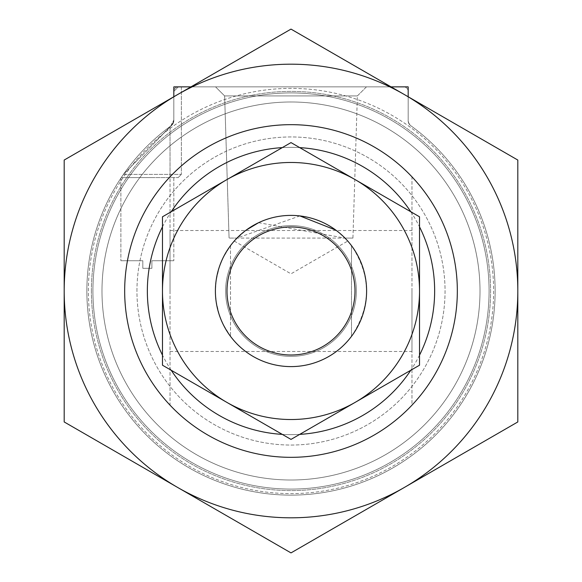 <?xml version="1.0" encoding="UTF-8"?>
<svg xmlns="http://www.w3.org/2000/svg" width="582" height="582" viewBox="0 0 582 582"><rect width="100%" height="100%" fill="white"/><g stroke="black" fill="none" stroke-linecap="round" stroke-linejoin="round"><path stroke-width="0.44" stroke-dasharray="2.91 2.18" d="M123.457 174.389L181.373 174.389L123.457 174.389L170.708 126.076L173.814 119.972L170.708 126.076L123.457 174.389L181.373 174.389L123.457 174.389L171.312 125.639L173.814 120.743L171.312 125.639L123.457 174.389L121.267 177.597L123.457 174.389L121.267 177.597L173.814 177.597L121.267 177.597L123.457 174.389M408.186 96.758L408.186 119.972A7.559 7.559 0 0 0 411.292 126.076A204.129 204.129 0 0 1 442.611 427.683A204.129 204.129 0 0 1 139.389 427.683A204.129 204.129 0 0 1 170.708 126.076A7.559 7.559 0 0 0 173.814 119.972L173.814 86.871L408.186 86.871L408.186 119.972A7.559 7.559 0 0 0 411.292 126.076A204.129 204.129 0 0 1 442.611 427.683A204.129 204.129 0 0 1 139.389 427.683A204.129 204.129 0 0 1 170.708 126.076A7.559 7.559 0 0 0 173.814 119.972L173.814 96.758M173.814 120.743L173.814 91.403L178.347 86.871L181.373 86.871L178.347 86.871L173.814 91.403A4.54 4.54 0 0 1 178.347 86.871L403.653 86.871A4.54 4.54 0 0 1 408.186 91.403L408.186 120.743A6.046 6.046 0 0 0 410.688 125.639A204.129 204.129 0 0 1 411.969 455.43A204.129 204.129 0 0 1 170.031 455.43A204.129 204.129 0 0 1 171.312 125.639A204.129 204.129 0 0 0 139.222 427.501A204.129 204.129 0 0 0 442.778 427.501A204.129 204.129 0 0 0 410.688 125.639A6.046 6.046 0 0 1 408.186 120.743L408.186 91.403A4.54 4.54 0 0 0 403.653 86.871L178.347 86.871A4.54 4.54 0 0 0 173.814 91.403L173.814 120.743A6.046 6.046 0 0 1 171.312 125.639A6.046 6.046 0 0 0 173.814 120.743M151.887 260.758L173.814 260.758L151.887 260.758L151.887 268.317L142.816 268.317L151.887 268.317L142.816 268.317L151.887 268.317L151.887 260.758L173.814 260.758L151.887 260.758L151.887 268.317L151.887 260.758M142.816 260.758L142.816 268.317L142.816 260.758L120.889 260.758L142.816 260.758L142.816 268.317L142.816 260.758L120.889 260.758L142.816 260.758M101.988 291A189.012 189.012 0 0 1 385.502 127.312A189.012 189.012 0 0 1 385.502 454.688A189.012 189.012 0 0 1 101.988 291A189.012 189.012 0 0 1 385.502 127.312A189.012 189.012 0 0 1 385.502 454.688A189.012 189.012 0 0 1 101.988 291A189.012 189.012 0 0 1 385.502 127.312A189.012 189.012 0 0 1 385.502 454.688A189.012 189.012 0 0 1 101.988 291A189.012 189.012 0 0 1 385.502 127.312A189.012 189.012 0 0 1 385.502 454.688A189.012 189.012 0 0 1 101.988 291M215.398 291A75.602 75.602 0 0 1 328.801 225.525A75.602 75.602 0 0 1 328.801 356.475A75.602 75.602 0 0 1 215.398 291A75.602 75.602 0 0 1 328.801 225.525A75.602 75.602 0 0 1 328.801 356.475A75.602 75.602 0 0 1 215.398 291A75.602 75.602 0 0 1 328.801 225.525A75.602 75.602 0 0 1 328.801 356.475A75.602 75.602 0 0 1 230.516 245.64L223.241 257.462L219.276 267.094L216.111 280.611L215.398 291L216.111 301.389L219.276 314.906L223.241 324.538L230.516 336.36A75.602 75.602 0 0 1 215.398 291A75.602 75.602 0 0 0 328.801 356.475A75.602 75.602 0 0 0 328.801 225.525A75.602 75.602 0 0 0 215.398 291A75.602 75.602 0 0 0 328.801 356.475A75.602 75.602 0 0 0 328.801 225.525A75.602 75.602 0 0 0 215.398 291A75.602 75.602 0 0 0 328.801 356.475A75.602 75.602 0 0 0 328.801 225.525A75.602 75.602 0 0 0 215.398 291A75.602 75.602 0 0 0 328.801 356.475A75.602 75.602 0 0 0 328.801 225.525A75.602 75.602 0 0 0 215.398 291M234.932 240.279L246.179 230.116M258.568 222.702L344.995 238.074L335.872 230.152M347.068 240.279L344.995 238.074L352.932 238.074L344.995 238.074M299.875 215.922L237.005 238.074L229.068 238.074L352.932 238.074L357.37 95.935L366.434 86.871L215.566 86.871L366.434 86.871L215.566 86.871L366.434 86.871L357.37 95.935L224.63 95.935L357.37 95.935L224.63 95.935L357.37 95.935L352.932 238.074L237.005 238.074M88.384 291A202.616 202.616 0 0 1 392.312 115.527A202.616 202.616 0 0 1 392.312 466.473A202.616 202.616 0 0 1 88.384 291A202.616 202.616 0 0 1 392.312 115.527A202.616 202.616 0 0 1 392.312 466.473A202.616 202.616 0 0 1 88.384 291A202.616 202.616 0 0 1 392.312 115.527A202.616 202.616 0 0 1 392.312 466.473A202.616 202.616 0 0 1 88.384 291A202.616 202.616 0 0 1 392.312 115.527A202.616 202.616 0 0 1 392.312 466.473A202.616 202.616 0 0 1 88.384 291M151.887 177.597L121.267 177.597L151.887 177.597M121.267 177.597L178.165 177.597L121.267 177.597M411.969 291L411.969 351.484L411.969 291M170.031 291L170.031 230.516L170.031 291M170.031 126.57L170.031 176.841A166.328 166.328 0 0 1 411.969 176.841L411.969 405.159A166.328 166.328 0 0 1 170.031 405.159L170.031 176.841A166.328 166.328 0 0 1 411.969 176.841L411.969 405.159A166.328 166.328 0 0 1 170.031 405.159L170.031 126.57M124.672 291A166.328 166.328 0 0 1 374.168 146.955A166.328 166.328 0 0 1 374.168 435.045A166.328 166.328 0 0 1 124.672 291A166.328 166.328 0 0 1 374.168 146.955A166.328 166.328 0 0 1 374.168 435.045A166.328 166.328 0 0 1 124.672 291A166.328 166.328 0 0 1 374.168 146.955A166.328 166.328 0 0 1 374.168 435.045A166.328 166.328 0 0 1 124.672 291M190.94 86.871L391.06 86.871M234.24 241.057L291 273.831L347.76 241.057M92.916 291A198.084 198.084 0 0 1 390.042 119.456A198.084 198.084 0 0 1 390.042 462.544A198.084 198.084 0 0 1 92.916 291A198.084 198.084 0 0 1 390.042 119.456A198.084 198.084 0 0 1 390.042 462.544A198.084 198.084 0 0 1 92.916 291M91.403 291A199.597 199.597 0 0 1 390.798 118.146A199.597 199.597 0 0 1 390.798 463.854A199.597 199.597 0 0 1 91.403 291A199.597 199.597 0 0 1 390.798 118.146A199.597 199.597 0 0 1 390.798 463.854A199.597 199.597 0 0 1 91.403 291M351.484 245.64A75.602 75.602 0 0 1 351.484 336.36C371.454 306.117 371.454 275.883 351.484 245.64L351.484 336.36L351.484 245.64M230.516 245.64L230.516 336.36L230.516 245.64M419.527 291L419.527 365.205L291 439.41L226.74 402.308A128.527 128.527 0 0 0 419.527 291A128.527 128.527 0 0 0 355.26 179.692L419.527 216.795L419.527 365.205L355.26 402.308L419.527 365.205L419.527 291A128.527 128.527 0 0 0 226.74 179.692L291 142.59L355.26 179.692L291 142.59L226.74 179.692A128.527 128.527 0 0 0 162.473 291L162.473 365.205L226.74 402.308L162.473 365.205L162.473 291A128.527 128.527 0 0 0 355.26 402.308L291 439.41L355.26 402.308A128.527 128.527 0 0 0 355.26 179.692A128.527 128.527 0 0 0 226.74 179.692L162.473 216.795L162.473 365.205L226.74 402.308A128.527 128.527 0 0 0 419.527 291L419.527 216.795L419.527 291M162.473 216.795L291 142.59L419.527 216.795L355.26 179.692A128.527 128.527 0 0 0 162.473 291A128.527 128.527 0 0 0 226.74 402.308A128.527 128.527 0 0 1 162.473 291L162.473 216.795L162.473 291A128.527 128.527 0 0 1 226.74 179.692L162.473 216.795M225.627 291A65.373 65.373 0 0 0 323.687 347.614A65.373 65.373 0 0 0 323.687 234.386A65.373 65.373 0 0 0 225.627 291A65.373 65.373 0 0 0 323.687 347.614A65.373 65.373 0 0 0 323.687 234.386A65.373 65.373 0 0 0 225.627 291A65.373 65.373 0 0 0 323.687 347.614A65.373 65.373 0 0 0 323.687 234.386A65.373 65.373 0 0 0 225.627 291A65.373 65.373 0 0 0 323.687 347.614A65.373 65.373 0 0 0 323.687 234.386A65.373 65.373 0 0 0 225.627 291M517.813 421.95L517.813 160.05L404.403 94.575A226.813 226.813 0 0 1 404.403 487.425L291 552.9L64.187 421.95L64.187 160.05L291 29.1L404.403 94.575A226.813 226.813 0 0 0 64.187 291A226.813 226.813 0 0 0 404.403 487.425L517.813 421.95M136.952 291A154.048 154.048 0 0 1 368.028 157.591A154.048 154.048 0 0 1 368.028 424.409A154.048 154.048 0 0 1 136.952 291A154.048 154.048 0 0 1 368.028 157.591A154.048 154.048 0 0 1 368.028 424.409A154.048 154.048 0 0 1 136.952 291M162.473 226.849A143.645 143.645 0 0 1 171.181 211.768M282.292 147.617A143.645 143.645 0 0 1 299.708 147.617M410.819 211.768A143.645 143.645 0 0 1 419.527 226.849M419.527 355.151A143.645 143.645 0 0 1 410.819 370.232M299.708 434.383A143.645 143.645 0 0 1 282.292 434.383M171.181 370.232A143.645 143.645 0 0 1 162.473 355.151M170.031 176.841A166.328 166.328 0 0 1 411.969 176.841M411.969 405.159A166.328 166.328 0 0 1 170.031 405.159M170.031 213.529A143.645 143.645 0 0 1 411.969 213.529M411.969 368.471A143.645 143.645 0 0 1 170.031 368.471M181.373 86.871L181.373 174.389L181.373 86.871M120.889 178.165L120.889 260.758L120.889 178.165M173.814 177.597L173.814 260.758L173.814 177.597M178.165 177.597L181.373 174.389L178.165 177.597M170.031 351.484L411.969 351.484M170.031 230.516L411.969 230.516M224.63 95.935L215.566 86.871L224.63 95.935L229.068 238.074L224.63 95.935"/><path stroke-width="0.87" d="M237.005 238.074L234.932 240.279M246.179 230.116L258.568 222.702M344.995 238.074L347.068 240.279M335.872 230.152L299.875 215.922M391.06 86.871L408.186 86.871L408.186 96.758M173.814 96.758L173.814 86.871L190.94 86.871M124.672 291A166.328 166.328 0 0 1 374.168 146.955A166.328 166.328 0 0 1 374.168 435.045A166.328 166.328 0 0 1 124.672 291A166.328 166.328 0 0 1 374.168 146.955A166.328 166.328 0 0 1 374.168 435.045A166.328 166.328 0 0 1 124.672 291M215.398 291A75.602 75.602 0 0 1 328.801 225.525A75.602 75.602 0 0 1 328.801 356.475A75.602 75.602 0 0 1 215.398 291M226.995 291A64.005 64.005 0 0 1 323.003 235.572A64.005 64.005 0 0 1 323.003 346.428A64.005 64.005 0 0 1 226.995 291M419.527 216.795L419.527 365.205L355.26 402.308A128.527 128.527 0 0 0 355.26 179.692L291 142.59L162.473 216.795L162.473 365.205L291 439.41L355.26 402.308A128.527 128.527 0 0 1 162.473 291A128.527 128.527 0 0 1 355.26 179.692L419.527 216.795M517.813 291L517.813 160.05L291 29.1L177.597 94.575A226.813 226.813 0 0 1 517.813 291A226.813 226.813 0 0 1 404.403 487.425L517.813 421.95L517.813 291M64.187 421.95L64.187 160.05L177.597 94.575A226.813 226.813 0 0 0 177.597 487.425L291 552.9L404.403 487.425A226.813 226.813 0 0 1 177.597 487.425L64.187 421.95M162.473 355.151A143.645 143.645 0 0 1 162.473 226.849M171.181 211.768A143.645 143.645 0 0 1 282.292 147.617M299.708 147.617A143.645 143.645 0 0 1 410.819 211.768M419.527 226.849A143.645 143.645 0 0 1 419.527 355.151M410.819 370.232A143.645 143.645 0 0 1 299.708 434.383M282.292 434.383A143.645 143.645 0 0 1 171.181 370.232"/></g></svg>
